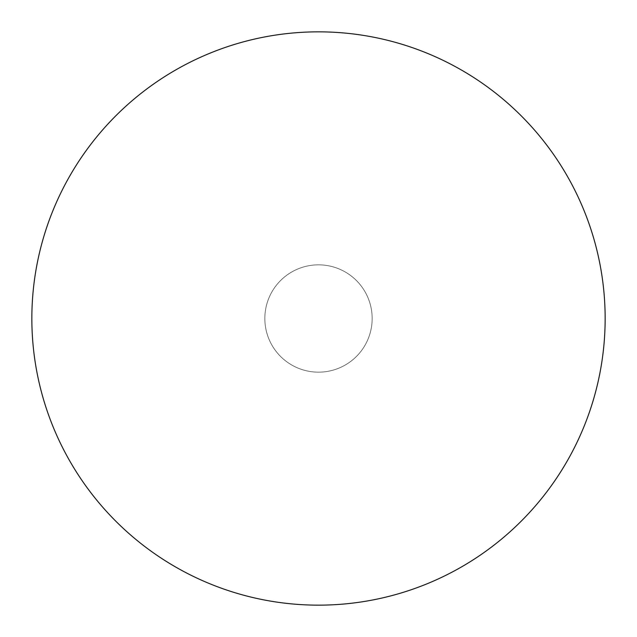 <?xml version="1.0" encoding="UTF-8"?>
<svg xmlns="http://www.w3.org/2000/svg" width="637" height="637" viewBox="0 0 637 637"><rect width="100%" height="100%" fill="white"/><g stroke="black" fill="none" stroke-linecap="round" stroke-linejoin="round"><path stroke-width="0.48" stroke-dasharray="3.19 2.39" d="M318.5 264.841A53.659 53.659 0 0 1 372.159 318.5A53.659 53.659 0 0 1 318.5 372.159A53.659 53.659 0 0 1 264.841 318.5A53.659 53.659 0 0 1 318.5 264.841A53.659 53.659 0 0 1 372.159 318.5A53.659 53.659 0 0 1 318.5 372.159A53.659 53.659 0 0 1 264.841 318.5A53.659 53.659 0 0 1 318.5 264.841M31.85 318.5A286.65 286.65 0 0 0 318.5 605.15A286.65 286.65 0 0 0 605.15 318.5A286.65 286.65 0 0 0 318.5 31.85A286.65 286.65 0 0 0 31.85 318.5M264.841 318.5A53.659 53.659 0 0 0 318.5 372.159A53.659 53.659 0 0 0 372.159 318.5A53.659 53.659 0 0 0 318.5 264.841A53.659 53.659 0 0 0 264.841 318.5"/><path stroke-width="0.96" d="M31.85 318.5A286.65 286.65 0 0 0 318.5 605.15A286.65 286.65 0 0 0 605.15 318.5A286.65 286.65 0 0 0 318.5 31.85A286.65 286.65 0 0 0 31.85 318.5"/></g></svg>
